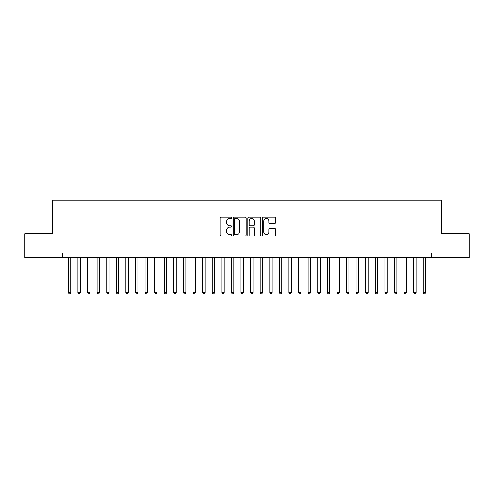 <?xml version="1.0" encoding="UTF-8"?>
<svg xmlns="http://www.w3.org/2000/svg" width="494" height="494" viewBox="0 0 494 494"><rect width="100%" height="100%" fill="white"/><g stroke="black" fill="none" stroke-linecap="round" stroke-linejoin="round"><path stroke-width="0.74" d="M231.655 217.761A0.661 0.661 0 0 0 230.994 217.107L220.991 217.107A0.939 0.939 0 0 0 220.046 218.045L220.046 234.996A0.939 0.939 0 0 0 220.991 235.934L230.994 235.934A0.661 0.661 0 0 0 231.655 235.28A0.661 0.661 0 0 0 230.994 234.619L229.698 234.619A3.013 3.013 0 0 1 226.684 231.606L226.684 230.192A3.013 3.013 0 0 1 229.698 227.178L230.994 227.178A0.661 0.661 0 0 0 231.655 226.518A0.661 0.661 0 0 0 230.994 225.863L229.698 225.863A3.013 3.013 0 0 1 226.684 222.85L226.684 221.436A3.013 3.013 0 0 1 229.698 218.422L230.994 218.422A0.661 0.661 0 0 0 231.655 217.761M274.516 223.745A0.939 0.939 0 0 0 275.461 222.8L275.461 218.045A0.939 0.939 0 0 0 274.516 217.107L263.407 217.107A0.939 0.939 0 0 0 262.462 218.045L262.462 234.996A0.939 0.939 0 0 0 263.407 235.934L274.516 235.934A0.939 0.939 0 0 0 275.461 234.996L275.461 229.253A0.939 0.939 0 0 0 274.516 228.308L269.761 228.308A0.939 0.939 0 0 0 268.822 229.253L268.822 232.1A2.519 2.519 0 0 1 266.303 234.619A2.519 2.519 0 0 1 263.784 232.1L263.784 220.942A2.519 2.519 0 0 1 266.303 218.422A2.519 2.519 0 0 1 268.822 220.942L268.822 222.8A0.939 0.939 0 0 0 269.761 223.745L274.516 223.745M62.349 257.695L24.7 257.695L24.7 233.718L52.278 233.718L52.278 200.144L441.722 200.144L441.722 233.718L469.3 233.718L469.3 257.695L431.651 257.695L431.651 252.897L62.349 252.897L62.349 257.695L431.651 257.695M246.179 218.045A0.939 0.939 0 0 0 245.234 217.107L234.125 217.107A0.939 0.939 0 0 0 233.18 218.045L233.18 234.996A0.939 0.939 0 0 0 234.125 235.934L245.234 235.934A0.939 0.939 0 0 0 246.179 234.996L246.179 218.045M248.766 217.107L259.875 217.107A0.939 0.939 0 0 1 260.82 218.045L260.82 234.996A0.939 0.939 0 0 1 259.875 235.934L255.12 235.934A0.939 0.939 0 0 1 254.182 234.996L254.182 228.123A0.939 0.939 0 0 0 253.237 227.178L250.081 227.178A0.939 0.939 0 0 0 249.143 228.123L249.143 235.28A0.661 0.661 0 0 1 248.482 235.934A0.661 0.661 0 0 1 247.821 235.28L247.821 218.045A0.939 0.939 0 0 1 248.766 217.107M235.163 218.422A0.661 0.661 0 0 0 234.502 219.083L234.502 233.958A0.661 0.661 0 0 0 235.163 234.619L236.527 234.619A3.013 3.013 0 0 0 239.541 231.606L239.541 221.436A3.013 3.013 0 0 0 236.527 218.422L235.163 218.422M254.182 220.991A2.519 2.519 0 0 0 251.662 218.472A2.519 2.519 0 0 0 249.143 220.991L249.143 224.918A0.939 0.939 0 0 0 250.081 225.863L253.237 225.863A0.939 0.939 0 0 0 254.182 224.918L254.182 220.991M68.345 257.695L68.345 292.609L70.741 292.609L70.741 257.695M70.741 292.609L70.025 293.856L69.061 293.856L68.345 292.609M77.935 257.695L77.935 292.609L80.337 292.609L80.337 257.695M80.337 292.609L79.614 293.856L78.657 293.856L77.935 292.609M87.531 257.695L87.531 292.609L89.927 292.609L89.927 257.695M89.927 292.609L89.21 293.856L88.247 293.856L87.531 292.609M97.12 257.695L97.12 292.609L99.522 292.609L99.522 257.695M99.522 292.609L98.8 293.856L97.843 293.856L97.12 292.609M106.716 257.695L106.716 292.609L109.112 292.609L109.112 257.695M109.112 292.609L108.39 293.856L107.433 293.856L106.716 292.609M116.306 257.695L116.306 292.609L118.702 292.609L118.702 257.695M118.702 292.609L117.986 293.856L117.022 293.856L116.306 292.609M125.896 257.695L125.896 292.609L128.298 292.609L128.298 257.695M128.298 292.609L127.576 293.856L126.618 293.856L125.896 292.609M135.492 257.695L135.492 292.609L137.888 292.609L137.888 257.695M137.888 292.609L137.171 293.856L136.208 293.856L135.492 292.609M145.082 257.695L145.082 292.609L147.478 292.609L147.478 257.695M147.478 292.609L146.761 293.856L145.804 293.856L145.082 292.609M154.678 257.695L154.678 292.609L157.073 292.609L157.073 257.695M157.073 292.609L156.351 293.856L155.394 293.856L154.678 292.609M164.267 257.695L164.267 292.609L166.663 292.609L166.663 257.695M166.663 292.609L165.947 293.856L164.984 293.856L164.267 292.609M173.857 257.695L173.857 292.609L176.259 292.609L176.259 257.695M176.259 292.609L175.537 293.856L174.58 293.856L173.857 292.609M183.453 257.695L183.453 292.609L185.849 292.609L185.849 257.695M185.849 292.609L185.133 293.856L184.169 293.856L183.453 292.609M193.043 257.695L193.043 292.609L195.439 292.609L195.439 257.695M195.439 292.609L194.722 293.856L193.765 293.856L193.043 292.609M202.639 257.695L202.639 292.609L205.035 292.609L205.035 257.695M205.035 292.609L204.312 293.856L203.355 293.856L202.639 292.609M212.229 257.695L212.229 292.609L214.624 292.609L214.624 257.695M214.624 292.609L213.908 293.856L212.945 293.856L212.229 292.609M221.818 257.695L221.818 292.609L224.22 292.609L224.22 257.695M224.22 292.609L223.498 293.856L222.541 293.856L221.818 292.609M231.414 257.695L231.414 292.609L233.81 292.609L233.81 257.695M233.81 292.609L233.094 293.856L232.131 293.856L231.414 292.609M241.004 257.695L241.004 292.609L243.4 292.609L243.4 257.695M243.4 292.609L242.684 293.856L241.727 293.856L241.004 292.609M250.6 257.695L250.6 292.609L252.996 292.609L252.996 257.695M252.996 292.609L252.273 293.856L251.316 293.856L250.6 292.609M260.19 257.695L260.19 292.609L262.586 292.609L262.586 257.695M262.586 292.609L261.869 293.856L260.906 293.856L260.19 292.609M269.78 257.695L269.78 292.609L272.182 292.609L272.182 257.695M272.182 292.609L271.459 293.856L270.502 293.856L269.78 292.609M279.376 257.695L279.376 292.609L281.771 292.609L281.771 257.695M281.771 292.609L281.055 293.856L280.092 293.856L279.376 292.609M288.965 257.695L288.965 292.609L291.361 292.609L291.361 257.695M291.361 292.609L290.645 293.856L289.688 293.856L288.965 292.609M298.561 257.695L298.561 292.609L300.957 292.609L300.957 257.695M300.957 292.609L300.235 293.856L299.278 293.856L298.561 292.609M308.151 257.695L308.151 292.609L310.547 292.609L310.547 257.695M310.547 292.609L309.831 293.856L308.867 293.856L308.151 292.609M317.741 257.695L317.741 292.609L320.143 292.609L320.143 257.695M320.143 292.609L319.42 293.856L318.463 293.856L317.741 292.609M327.337 257.695L327.337 292.609L329.733 292.609L329.733 257.695M329.733 292.609L329.016 293.856L328.053 293.856L327.337 292.609M336.927 257.695L336.927 292.609L339.322 292.609L339.322 257.695M339.322 292.609L338.606 293.856L337.649 293.856L336.927 292.609M346.522 257.695L346.522 292.609L348.918 292.609L348.918 257.695M348.918 292.609L348.196 293.856L347.239 293.856L346.522 292.609M356.112 257.695L356.112 292.609L358.508 292.609L358.508 257.695M358.508 292.609L357.792 293.856L356.829 293.856L356.112 292.609M365.702 257.695L365.702 292.609L368.104 292.609L368.104 257.695M368.104 292.609L367.382 293.856L366.425 293.856L365.702 292.609M375.298 257.695L375.298 292.609L377.694 292.609L377.694 257.695M377.694 292.609L376.978 293.856L376.014 293.856L375.298 292.609M384.888 257.695L384.888 292.609L387.284 292.609L387.284 257.695M387.284 292.609L386.567 293.856L385.61 293.856L384.888 292.609M394.478 257.695L394.478 292.609L396.88 292.609L396.88 257.695M396.88 292.609L396.157 293.856L395.2 293.856L394.478 292.609M404.073 257.695L404.073 292.609L406.469 292.609L406.469 257.695M406.469 292.609L405.753 293.856L404.79 293.856L404.073 292.609M413.663 257.695L413.663 292.609L416.065 292.609L416.065 257.695M416.065 292.609L415.343 293.856L414.386 293.856L413.663 292.609M423.259 257.695L423.259 292.609L425.655 292.609L425.655 257.695M425.655 292.609L424.939 293.856L423.976 293.856L423.259 292.609"/></g></svg>
